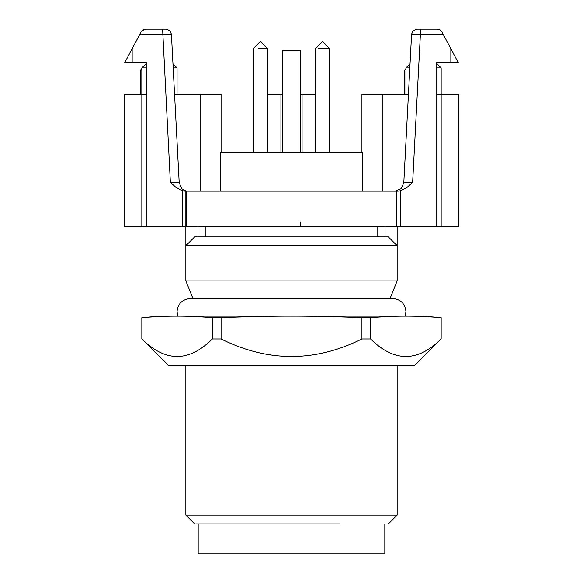 <?xml version="1.0" encoding="UTF-8"?>
<svg xmlns="http://www.w3.org/2000/svg" width="583" height="583" viewBox="0 0 583 583"><rect width="100%" height="100%" fill="white"/><g stroke="black" fill="none" stroke-linecap="round" stroke-linejoin="round"><path stroke-width="0.87" d="M221.074 152.403L221.074 94.3L174.557 94.3M220.257 191.137L220.257 152.403L362.743 152.403L361.926 152.403L361.926 94.3L408.443 94.3M315.585 94.3L300.303 94.3M302.067 152.403L302.067 94.3M280.933 152.403L280.933 94.3L267.415 94.3M146.238 94.3L124.23 94.3L124.23 226.35L141.837 226.35L141.837 67.883L146.238 67.883M200.763 191.137L200.763 94.3M362.743 191.137L362.743 152.403M382.237 191.137L382.237 94.3M315.585 152.403L315.578 48.52L322.625 41.473L329.672 48.52L318.449 48.52M253.328 152.403L253.328 48.52L260.375 41.473L267.415 48.52L258.663 48.52M436.762 94.3L458.77 94.3L458.77 226.35L400.667 226.35L400.667 190.685L407.094 187.391L412.64 182.333L407.094 187.391M141.837 226.35L400.667 226.35M282.697 94.3L280.933 94.3M140.321 94.3L140.321 70.732L141.837 68.473M177.05 94.3L177.05 67.883L173.173 67.883M398.08 191.137L184.826 191.137L182.333 190.692L175.826 187.325M404.427 94.3L404.427 70.732L405.95 68.473M441.163 226.35L441.163 67.883L436.762 67.883M405.95 94.3L405.95 67.883L409.827 67.883M397.147 226.35L397.147 280.933L185.853 280.933L185.853 245.72L397.147 245.72L397.147 270.374M185.853 191.137L185.853 245.72L186.968 244.612L185.853 244.911L186.968 244.612L194.656 236.917L388.344 236.917L396.032 244.612L397.147 244.911L396.032 244.612L397.147 245.72M300.303 226.35L300.303 221.948M385.02 226.35L385.02 236.917M436.762 226.35L436.762 62.607L450.848 62.607L450.848 48.688L441.95 31.956L440.005 29.908L441.018 30.695M398.174 191.137L400.667 190.685M141.982 30.695L145.714 29.15L142.995 29.908L141.05 31.956L124.755 62.607L132.152 62.607L132.152 48.688M132.152 62.607L146.238 62.607L146.238 226.35M170.506 182.479L176.306 187.69M197.98 226.35L197.98 236.917M205.223 226.35L205.223 236.917M377.777 226.35L377.777 236.917M282.697 152.403L282.697 50.276L300.303 50.276L300.303 152.403M145.714 29.15L162.606 29.15L170.36 182.333L179.2 182.792L181.932 188.717A8.803 8.803 0 0 0 187.988 191.137A8.803 8.803 0 0 1 181.932 188.717L179.2 182.792L171.409 34.157L162.606 34.433L168.83 34.237M416.867 29.15L420.394 29.15L416.867 29.15L413.23 30.6L411.591 34.157L403.8 182.792L412.64 182.333L420.394 34.433L443.269 34.433M403.8 182.792L401.068 188.717L395.012 191.137M450.848 62.607L458.245 62.607L450.848 48.688M437.286 29.15L440.005 29.908L437.286 29.15L420.394 29.15L420.394 34.433L411.591 34.157M166.133 29.15L162.606 29.15L166.133 29.15L169.77 30.6L171.409 34.157M227.363 316.154L419.767 316.154M177.137 316.154L291.5 316.154C270.964 316.11 247.484 316.62 221.074 317.691L212.35 317.691C199.146 316.62 187.405 316.11 177.137 316.154C166.869 316.11 155.129 316.62 141.924 317.691L159.443 316.154L177.137 316.154M405.863 316.154L423.557 316.154L441.076 317.691C427.871 316.62 416.131 316.11 405.863 316.154C395.595 316.11 383.854 316.62 370.65 317.691L361.926 317.691C335.517 316.62 312.036 316.11 291.5 316.154M141.924 338.956C165.397 362.334 188.877 362.334 212.35 338.956L221.074 338.956C268.02 362.334 314.973 362.334 361.926 338.956L370.65 338.956C394.123 362.334 417.603 362.334 441.076 338.956L414.666 365.454L168.334 365.454L141.837 338.956L141.924 317.691M212.35 338.956L212.35 317.691M221.074 338.956L221.074 317.691M361.926 338.956L361.926 317.691M370.65 338.956L370.65 317.691M441.076 338.956L441.076 317.691M384.816 523.92L384.816 553.85L198.184 553.85L198.184 523.92M397.147 365.454L397.147 515.117L185.853 515.117L194.656 523.92L339.918 523.92M396.863 226.35L396.863 191.137M186.137 226.35L186.137 191.137M182.333 226.35L182.333 190.692M139.731 34.433L162.606 34.433M329.672 48.52L329.672 152.403M267.415 48.52L267.415 152.403M146.238 63.481L141.837 67.883M172.962 63.795L177.05 67.883M410.038 63.795L405.95 67.883M436.762 63.481L441.163 67.883M192.951 298.54L185.853 280.933M390.049 298.54L397.147 280.933M177.808 316.154L177.05 311.752C177.757 303.809 182.158 299.407 190.255 298.54L392.745 298.54C400.761 299.327 405.163 303.728 405.95 311.752L405.192 316.154M441.163 338.956L441.163 317.691M141.837 338.956L141.837 317.691M185.853 365.454L185.853 515.117M388.344 523.92L397.147 515.117"/></g></svg>
